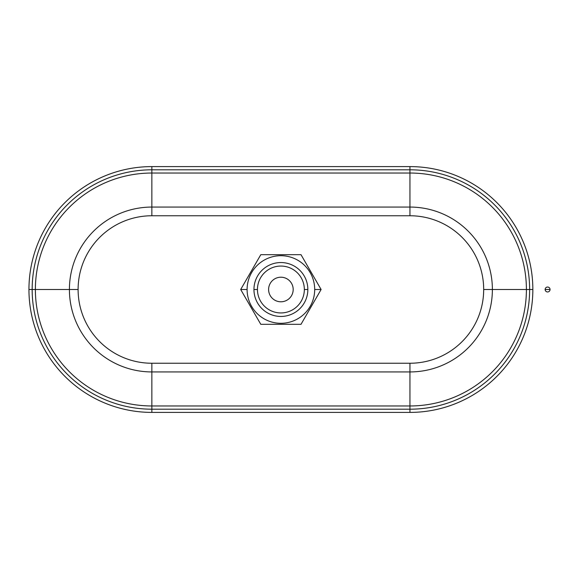 <?xml version="1.0" encoding="UTF-8"?>
<svg xmlns="http://www.w3.org/2000/svg" width="579" height="579" viewBox="0 0 579 579"><rect width="100%" height="100%" fill="white"/><g stroke="black" fill="none" stroke-linecap="round" stroke-linejoin="round"><path stroke-width="0.87" d="M293.184 289.5A12.289 12.289 0 0 0 280.895 277.211A12.289 12.289 0 0 0 268.605 289.5A12.289 12.289 0 0 0 280.895 301.789A12.289 12.289 0 0 0 293.184 289.5A12.289 12.289 0 0 1 280.895 301.789A12.289 12.289 0 0 1 268.605 289.5A12.289 12.289 0 0 1 280.895 277.211A12.289 12.289 0 0 1 293.184 289.5M257.452 289.5L253.949 289.5A26.952 26.952 0 0 0 280.895 316.452A26.952 26.952 0 0 0 307.847 289.5L304.337 289.5A23.442 23.442 0 0 1 280.895 312.942A23.442 23.442 0 0 1 257.452 289.5A23.442 23.442 0 0 0 280.895 312.942A23.442 23.442 0 0 0 304.337 289.5A23.442 23.442 0 0 0 280.895 266.058A23.442 23.442 0 0 0 257.452 289.5A23.442 23.442 0 0 1 280.895 266.058A23.442 23.442 0 0 1 304.337 289.5L307.847 289.5A26.952 26.952 0 0 0 280.895 262.548A26.952 26.952 0 0 0 253.949 289.5L257.452 289.5M321.106 289.5L314.694 289.5A33.799 33.799 0 0 0 280.895 255.701A33.799 33.799 0 0 0 247.103 289.5L240.69 289.5L260.796 324.32L301 324.32L321.106 289.5L301 254.68L260.796 254.68L240.69 289.5L247.103 289.5A33.799 33.799 0 0 1 280.895 255.701A33.799 33.799 0 0 1 314.694 289.5A33.799 33.799 0 0 1 280.895 323.299A33.799 33.799 0 0 1 247.103 289.5A33.799 33.799 0 0 0 280.895 323.299A33.799 33.799 0 0 0 314.694 289.5L321.106 289.5L301 324.32L260.796 324.32L240.69 289.5L260.796 254.68L301 254.68L321.106 289.5M78.107 289.5L69.415 289.5A82.435 82.435 0 0 0 151.85 371.935L151.85 363.243L409.946 363.243L409.946 412.4A122.9 122.9 0 0 0 532.846 289.5A122.9 122.9 0 0 0 409.946 166.6L409.946 215.757L151.85 215.757L151.85 166.6A122.9 122.9 0 0 0 28.95 289.5A122.9 122.9 0 0 0 151.85 412.4L151.85 371.935A82.435 82.435 0 0 1 69.415 289.5L35.384 289.5A116.466 116.466 0 0 0 151.85 405.966A116.466 116.466 0 0 1 35.384 289.5L32.163 289.5A119.694 119.694 0 0 0 151.85 409.194A119.694 119.694 0 0 1 32.163 289.5L28.95 289.5L32.163 289.5A119.694 119.694 0 0 1 151.85 169.806A119.694 119.694 0 0 0 32.163 289.5L35.384 289.5A116.466 116.466 0 0 1 151.85 173.034A116.466 116.466 0 0 0 35.384 289.5L69.415 289.5A82.435 82.435 0 0 1 151.85 207.065A82.435 82.435 0 0 0 69.415 289.5L78.107 289.5M483.682 289.5L492.382 289.5A82.435 82.435 0 0 0 409.946 207.065A82.435 82.435 0 0 1 492.382 289.5L526.405 289.5A116.466 116.466 0 0 0 409.946 173.034A116.466 116.466 0 0 1 526.405 289.5L529.633 289.5A119.694 119.694 0 0 0 409.946 169.806A119.694 119.694 0 0 1 529.633 289.5L532.846 289.5L529.633 289.5A119.694 119.694 0 0 1 409.946 409.194A119.694 119.694 0 0 0 529.633 289.5L526.405 289.5A116.466 116.466 0 0 1 409.946 405.966A116.466 116.466 0 0 0 526.405 289.5L492.382 289.5A82.435 82.435 0 0 1 409.946 371.935A82.435 82.435 0 0 0 492.382 289.5L483.682 289.5M247.103 289.5A33.799 33.799 0 0 0 280.895 323.299A33.799 33.799 0 0 0 314.694 289.5A33.799 33.799 0 0 0 280.895 255.701A33.799 33.799 0 0 0 247.103 289.5M307.847 289.5A26.952 26.952 0 0 1 280.895 316.452A26.952 26.952 0 0 1 253.949 289.5A26.952 26.952 0 0 1 280.895 262.548A26.952 26.952 0 0 1 307.847 289.5M409.946 363.243A73.743 73.743 0 0 0 483.682 289.5A73.743 73.743 0 0 0 409.946 215.757L409.946 207.065L151.85 207.065L151.85 215.757A73.743 73.743 0 0 0 78.107 289.5A73.743 73.743 0 0 0 151.85 363.243L151.85 371.935L409.946 371.935L409.946 363.243L151.85 363.243A73.743 73.743 0 0 1 78.107 289.5A73.743 73.743 0 0 1 151.85 215.757L409.946 215.757A73.743 73.743 0 0 1 483.682 289.5A73.743 73.743 0 0 1 409.946 363.243M151.85 371.935L151.85 405.966L409.946 405.966L409.946 371.935L151.85 371.935M151.85 405.966L151.85 409.194L409.946 409.194L409.946 405.966L151.85 405.966M151.85 409.194L151.85 412.4L409.946 412.4L409.946 409.194L151.85 409.194M409.946 412.4L151.85 412.4A122.9 122.9 0 0 1 28.95 289.5A122.9 122.9 0 0 1 151.85 166.6L151.85 207.065L409.946 207.065L409.946 173.034L151.85 173.034L409.946 173.034L409.946 169.806L151.85 169.806L409.946 169.806L409.946 166.6L151.85 166.6L409.946 166.6A122.9 122.9 0 0 1 532.846 289.5A122.9 122.9 0 0 1 409.946 412.4M545.136 289.5L550.05 289.5A2.461 2.461 0 0 0 547.589 287.039A2.461 2.461 0 0 0 545.136 289.5A2.461 2.461 0 0 0 547.589 291.961A2.461 2.461 0 0 0 550.05 289.5L545.136 289.5A2.461 2.461 0 0 1 547.589 287.039A2.461 2.461 0 0 1 550.05 289.5A2.461 2.461 0 0 1 547.589 291.961A2.461 2.461 0 0 1 545.136 289.5"/></g></svg>
